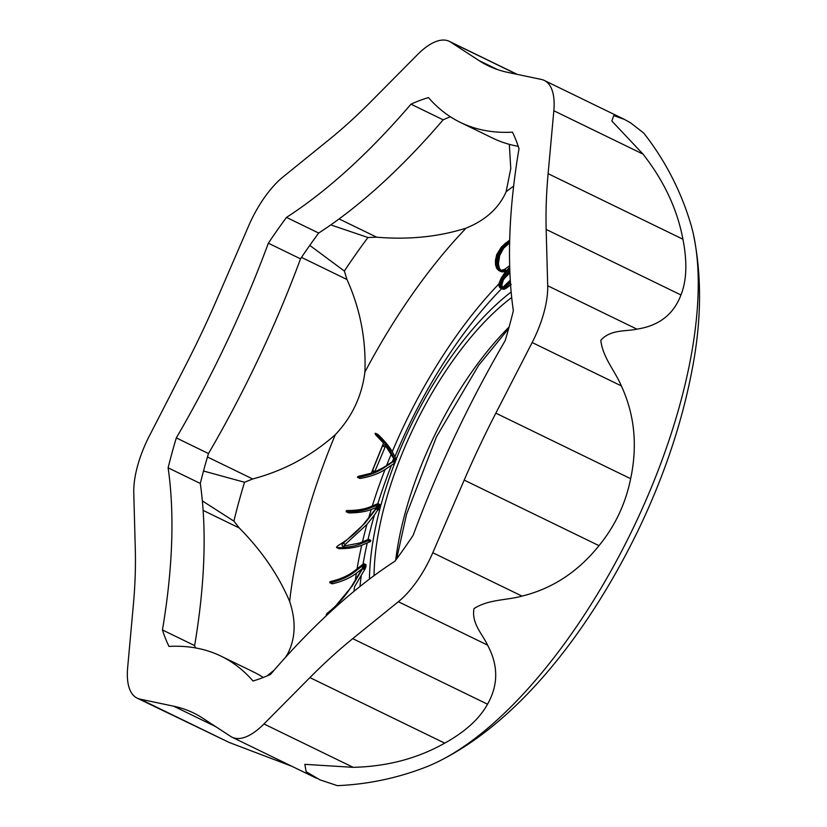 <?xml version="1.0" encoding="UTF-8"?>
<svg xmlns="http://www.w3.org/2000/svg" width="827" height="827" viewBox="0 0 827 827"><rect width="100%" height="100%" fill="white"/><g stroke="black" fill="none" stroke-linecap="round" stroke-linejoin="round"><path stroke-width="1.24" d="M253.021 681.003A322.168 135.638 -64.1 0 0 270.491 674.418A532.557 224.22 115.9 0 1 394.965 561.192A322.168 135.638 -64.1 0 0 413.118 535.379A532.557 224.22 115.9 0 1 505.152 340.672A322.168 135.638 -64.1 0 0 513.34 310.776A532.557 224.22 115.9 0 1 519.015 148.643A322.168 135.638 -64.1 0 0 512.451 132.155A532.557 224.22 115.9 0 1 460.391 122.417A532.557 224.22 115.9 0 1 428.448 97.586A322.168 135.638 -64.1 0 0 410.978 104.171A532.557 224.22 115.9 0 1 286.493 217.398A322.168 135.638 -64.1 0 0 268.351 243.2A532.557 224.22 115.9 0 1 176.316 437.907A322.168 135.638 -64.1 0 0 168.119 467.813A532.557 224.22 115.9 0 1 162.443 629.947A322.168 135.638 -64.1 0 0 169.008 646.425A532.557 224.22 115.9 0 1 221.078 656.173A532.557 224.22 115.9 0 1 253.021 681.003M478.895 60.505A469.436 197.653 115.9 0 0 487.992 65.653A469.436 197.653 115.9 0 0 507.788 72.394L541.365 79.444A69.695 29.348 115.9 0 1 544.3 80.446A69.695 29.348 115.9 0 1 553.832 110.746L548.115 173.67A469.436 197.653 115.9 0 0 546.161 229.43L547.701 285.76A69.695 29.348 115.9 0 1 532.154 342.543L495.849 413.149A469.436 197.653 115.9 0 0 464.195 480.105L432.79 552.736A69.695 29.348 115.9 0 1 398.345 601.725L352.726 638.651A469.436 197.653 115.9 0 0 309.908 677.592L263.958 723.956A69.695 29.348 115.9 0 1 232.139 737.239A69.695 29.348 115.9 0 1 230.785 736.475L202.563 718.084A469.436 197.653 115.9 0 0 193.477 712.936A469.436 197.653 115.9 0 0 173.68 706.196L140.104 699.146A69.695 29.348 115.9 0 1 137.158 698.143A69.695 29.348 115.9 0 1 127.637 667.844L133.354 604.919A469.436 197.653 115.9 0 0 135.297 549.159L133.767 492.82A69.695 29.348 115.9 0 1 149.315 436.046L185.61 365.441A469.436 197.653 115.9 0 0 217.263 298.475L248.669 225.854A69.695 29.348 115.9 0 1 283.123 176.864L328.743 139.939A469.436 197.653 115.9 0 0 371.55 100.997L417.501 54.634A69.695 29.348 115.9 0 1 449.33 41.35A69.695 29.348 115.9 0 1 450.674 42.115L478.895 60.505L497.658 69.623M690.225 222.205A332.402 139.949 115.9 0 1 693.181 233.286A332.402 139.949 115.9 0 1 631.869 530.862A332.402 139.949 115.9 0 1 435.684 762.845A332.402 139.949 115.9 0 1 425.099 767.384C396.795 778.279 367.57 784.358 337.364 785.65L319.977 779.84L306.145 771.694L304.843 764.344L353.16 767.332C387.15 766.526 417.666 758.462 444.709 743.142C465.239 731.761 479.515 718.777 487.527 704.201C498.423 685.004 498.433 665.311 487.537 645.101C482.875 634.64 471.266 623.548 473.985 608.61C488.654 599.162 506.889 600.402 521.992 596.102C552.312 588.679 577.98 571.86 598.996 545.655C615.009 526.096 625.563 503.777 630.65 478.699C637.689 445.546 634.588 414.616 621.346 385.909C615.247 371.282 602.676 357.45 600.816 340.269C610.615 329.198 626.06 331.617 636.893 329.136C658.912 325.817 673.602 314.436 680.962 294.97C686.73 280.477 687.371 261.89 682.916 239.22C677.282 209.252 663.988 180.886 643.024 154.111L611.856 121.021L613.737 115.584L624.54 119.46L630.556 122.809L643.768 133.106C664.722 159.89 680.197 189.559 690.194 222.132M137.158 698.143L229.296 742.512L291.869 766.278M384.948 444.626L382.519 445.898L372.605 470.387L373.711 472.393L383.201 467.689L392.349 461.735L393.673 458.458L384.689 444.409M394.293 458.427L393.125 461.621L382.88 468.516C376.409 472.672 368.232 475.618 358.349 477.365L357.45 477.179L358.184 476.393L371.333 473.147L383.511 443.065L375.386 434.526L375.189 433.348L376.058 433.627C382.632 440.047 387.315 445.722 390.106 450.663L394.293 458.427L396.174 459.336M372.936 472.393L373.711 472.393M374.579 472.052L385.733 445.608M357.781 477.375L360.489 478.409C370.382 476.662 378.559 473.716 385.031 469.56L395.089 462.81M358.039 477.386L360.179 478.43M357.615 477.344L359.931 478.419M358.349 477.365L360.489 478.409M202.367 500.924L233.886 521.124L239.251 527.967C261.714 550.679 278.523 575.189 289.657 601.477C296.149 620.974 295.539 638.33 287.827 653.547L285.387 657.486M309.763 245.381L344.363 271.049L346.958 279.495C360.19 308.771 366.175 339.639 364.903 372.098C361.864 396.174 352.013 417.015 335.348 434.64C311.376 455.956 283.816 470.739 252.669 478.967L244.534 482.255L203.514 471.018M509.318 144.332L510.776 168.512L506.124 191.761C498.96 208.063 485.635 220.178 466.139 228.118C438.703 236.842 408.879 239.871 376.688 237.204L367.953 237.494L330.769 224.903M503.188 270.222L505.328 271.266L504.594 271.525L501.627 271.804L498.629 270.45L501.121 270.78L505.349 269.478M396.443 459.471L392.246 451.697C389.455 446.756 384.772 441.08 378.208 434.671L375.623 433.327M357.533 477.324L359.766 478.388M346.224 511.758L346.327 510.724L347.278 510.538C356.365 510.507 363.766 509.37 369.483 507.137L377.97 503.633L376.099 508.915L364.769 523.408L343.143 543.318C341.716 544.838 341.747 545.789 343.246 546.192L359.859 542.967L368.573 539.318L367.953 540.734L359.569 544.238C353.863 546.482 346.451 547.608 337.344 547.639L336.506 547.226L337.767 545.768C348.653 539.369 357.75 531.544 365.069 522.313L376.182 508.15L376.461 505.452L369.08 508.46C363.373 510.683 356.003 511.82 346.978 511.851L349.118 512.895C358.163 512.864 365.534 511.727 371.22 509.504L376.626 507.364M336.599 547.546L339.494 548.683C348.591 548.652 355.992 547.526 361.719 545.282L370.403 541.561L370.806 540.393L368.625 539.328M327.161 614.916L326.138 614.75L327.192 613.241C337.437 605.261 345.851 595.791 352.457 584.834L362.484 568.066L362.226 565.916L354.214 572.191C348.022 576.915 340.197 580.399 330.728 582.642L332.878 583.686C342.357 581.433 350.183 577.949 356.354 573.235L362.061 568.852M509.649 242.89L503.612 248.265L499.663 255.522L498.433 263.658L499.198 267.7L500.842 270.481M375.83 433.451L377.98 434.495M376.058 433.627L378.208 434.671M394.355 458.582L396.133 459.44M392.949 461.766L394.861 462.707M511.22 284.312L505.039 288.933L503.064 289.264L500.376 288.044L503.705 287.496L510.393 282.059M369.452 579.127A211.836 89.192 115.9 0 1 511.158 291.993M353.987 591.346A269.178 113.33 115.9 0 1 354.494 586.87L365.214 568.614L366.03 564.81L363.787 563.601L362.557 568.676L352.343 585.826L331.741 610.677M344.208 546.13L345.086 544.528L366.909 524.452L374.404 515.087L379.831 506.724L380.224 504.728L378.042 503.653M374.083 575.664A203.814 85.812 115.9 0 1 511.696 297.503M393.125 461.621L394.944 462.5M393.249 461.497L394.996 462.345M393.363 461.373L395.058 462.19M393.456 461.239L395.11 462.045M393.538 461.115L395.172 461.911M393.631 460.97L395.223 461.755M393.724 460.815L395.296 461.58M393.817 460.608L395.378 461.373M393.931 460.37L395.471 461.125M394.045 460.091L395.585 460.835M394.159 459.812L395.688 460.556M368.666 539.349L370.806 540.424M368.408 540.341L370.548 541.396L368.408 540.341M346.978 511.851L349.118 512.895M337.344 547.639L339.494 548.683M367.953 540.734L370.103 541.778M342.626 546.089L343.246 546.192M368.139 540.62L370.279 541.664M336.744 547.588L338.894 548.632M336.982 547.629L339.122 548.673M329.818 582.715L329.88 581.805L330.821 581.453C340.342 579.2 348.208 575.716 354.401 570.971L363.787 563.601M362.795 565.72L362.226 565.916L363.012 566.299M330.728 582.642L332.878 583.686M510.331 281.966L503.054 287.589L501.141 287.589L499.787 285.377L500.025 282.172L501.71 277.831L507.571 269.519L509.711 270.563L503.261 280.136L501.875 284.829L502.434 287.744M505.669 269.912L504.821 269.509L504.966 272.424L501.183 278.223L499.126 283.082L498.991 286.09L500.376 288.044M507.902 244.058L505.762 243.014L509.649 241.195M507.034 244.761L504.883 243.717L505.762 243.014M509.577 265.715L504.666 269.375L501.059 270.377L498.216 268.909L496.531 264.723L496.427 259.213L497.906 253.372L500.728 248.172L504.883 243.717M507.571 269.519L509.67 267.431M508.884 240.636L501.42 246.942L496.665 254.695L495.445 260.371L495.487 264.599L496.676 268.341L498.629 270.45M501.183 271.68L499.043 270.636M501.627 271.804L499.487 270.76M502.123 271.876L499.984 270.832M502.671 271.887L500.521 270.842M503.261 271.825L501.121 270.78M503.901 271.711L501.762 270.667M504.594 271.525L502.444 270.481M505.69 270.739L503.974 269.902M221.078 656.173L253.248 671.824A532.557 224.22 115.9 0 1 263.275 677.468M518.271 146.338A532.557 224.22 115.9 0 1 492.572 138.068L460.391 122.417M450.364 116.762A322.168 135.638 -64.1 0 0 443.158 119.822A532.557 224.22 115.9 0 1 318.674 233.049A322.168 135.638 -64.1 0 0 300.532 258.851A532.557 224.22 115.9 0 1 208.487 453.558A322.168 135.638 -64.1 0 0 200.299 483.464A532.557 224.22 115.9 0 1 194.624 645.587A322.168 135.638 -64.1 0 0 195.379 647.903M274.182 670.128L266.987 675.959M233.886 521.124A358.329 150.865 115.9 0 1 244.534 482.255M344.363 271.049A358.329 150.865 115.9 0 1 367.953 237.494M394.241 459.574L395.782 460.319M394.303 459.378L395.854 460.132M394.345 459.212L395.916 459.977M394.365 459.078L395.968 459.853M394.386 458.944L396.009 459.74M394.386 458.82L396.05 459.636M394.376 458.706L396.092 459.533M368.263 540.517L370.403 541.561M368.346 540.434L370.486 541.478M368.387 540.382L370.527 541.427M368.428 540.31L370.568 541.354M368.46 540.227L370.61 541.261M368.511 540.062L370.661 541.106M368.584 539.824L370.723 540.868M368.635 539.597L370.775 540.641M368.656 539.452L370.806 540.496M368.656 539.338L370.796 540.382M376.099 508.915L378.239 509.959M376.223 508.729L378.363 509.773M376.347 508.543L378.487 509.577M376.461 508.336L378.611 509.38M376.585 508.14L378.725 509.184M376.698 507.933L378.849 508.977M376.812 507.716L378.962 508.76M376.936 507.499L379.076 508.543M377.05 507.271L379.19 508.316M377.164 507.034L379.304 508.078M377.267 506.806L379.417 507.85M377.319 506.693L379.459 507.737M377.37 506.569L379.51 507.613M377.422 506.424L379.572 507.468M377.484 506.269L379.634 507.313M377.546 506.093L379.696 507.137M377.619 505.897L379.758 506.93M377.681 505.679L379.831 506.724M377.753 505.442L379.903 506.486M377.825 505.194L379.975 506.238M377.898 504.956L380.038 506M378.011 504.501L380.162 505.545M378.084 504.181L380.224 505.214M378.104 503.953L380.255 504.997M378.115 503.819L380.255 504.863M378.104 503.736L380.244 504.78M378.084 503.684L380.224 504.728M346.368 511.799L348.508 512.843M346.606 511.841L348.746 512.885M362.557 568.676L364.697 569.72M362.66 568.459L364.81 569.503M362.774 568.242L364.914 569.286M362.867 568.025L365.017 569.059M362.97 567.798L365.12 568.842M363.063 567.57L365.214 568.614M363.156 567.332L365.307 568.376M363.249 567.105L365.4 568.139M363.342 566.857L365.482 567.901M363.425 566.619L365.575 567.663M363.508 566.381L365.648 567.425M363.539 566.257L365.689 567.301M363.57 566.144L365.72 567.188M363.611 565.999L365.751 567.043M363.653 565.844L365.792 566.888M363.684 565.678L365.834 566.722M363.725 565.492L365.865 566.536M363.756 565.286L365.906 566.33M363.787 565.068L365.937 566.113M363.828 564.841L365.968 565.885M363.849 564.634L365.999 565.678M363.89 564.231L366.03 565.265M363.901 563.952L366.041 564.996M363.88 563.766L366.03 564.81M363.859 563.673L365.999 564.717M363.828 563.621L365.968 564.665M329.849 582.725L331.989 583.769M329.932 582.735L332.072 583.779M330.087 582.735L332.237 583.779M330.345 582.715L332.485 583.759M501.813 287.775L500.697 287.227M502.061 287.775L500.5 287.021M502.351 287.765L500.335 286.793M502.33 287.589L500.19 286.545M503.064 289.264L500.924 288.22M503.653 289.295L501.513 288.251M504.315 289.181L502.165 288.147M505.039 288.933L502.899 287.889M505.845 288.54L503.705 287.496M506.744 287.992L504.594 286.948M507.726 287.3L505.576 286.256M508.801 286.452L506.651 285.418M509.97 285.46L507.819 284.416M510.517 283.971L509.081 283.268M502.206 287.331L500.056 286.287M502.092 287.052L499.953 286.008M501.999 286.742L499.859 285.697M501.937 286.421L499.787 285.377M501.886 286.07L499.735 285.036M501.855 285.708L499.715 284.664M501.855 285.315L499.704 284.271M501.875 284.829L499.735 283.785M501.948 284.312L499.797 283.279M502.041 283.775L499.901 282.731M502.175 283.216L500.025 282.172M502.33 282.627L500.19 281.583M502.527 282.028L500.387 280.984M502.744 281.418L500.604 280.374M502.992 280.787L500.852 279.743M503.261 280.136L501.121 279.092M503.571 279.443L501.431 278.41M504.139 278.306L501.989 277.262M508.781 243.427L506.631 242.394M509.608 242.869L507.499 241.846M509.628 241.991L508.367 241.381M499.859 270.15L499.229 269.84M500.511 270.315L498.702 269.437M500.366 269.953L498.216 268.909M499.921 269.313L497.782 268.268M499.539 268.558L497.389 267.514M499.198 267.7L497.048 266.656M498.898 266.728L496.758 265.684M498.681 265.767L496.531 264.723M498.526 264.733L496.376 263.689M498.433 263.658L496.283 262.614M498.412 262.552L496.262 261.508M498.454 261.415L496.314 260.371M498.567 260.257L496.427 259.213M498.753 259.089L496.603 258.045M498.991 257.91L496.851 256.866M499.301 256.721L497.151 255.677M499.663 255.522L497.523 254.478M500.046 254.416L497.906 253.372M500.5 253.32L498.35 252.276M501.007 252.245L498.857 251.201M501.575 251.212L499.425 250.167M502.196 250.199L500.046 249.154M502.878 249.216L500.728 248.172M503.612 248.265L501.462 247.221M504.398 247.335L502.258 246.291M505.256 246.425L503.105 245.381M506.155 245.536L504.015 244.503M504.77 277.148L502.62 276.104M505.452 276.011L503.312 274.967M506.196 274.895L504.046 273.851M506.992 273.789L504.842 272.745M507.84 272.703L505.7 271.659M508.75 271.628L506.6 270.584M509.752 269.033L508.595 268.465M162.443 629.947L194.624 645.587M168.119 467.813L200.299 483.464M176.316 437.907L208.487 453.558M268.351 243.2L300.532 258.851M286.493 217.398L318.674 233.049M410.978 104.171L443.158 119.822M395.709 560.179A203.814 85.812 115.9 0 1 509.101 327.006M398.345 601.725L487.537 645.101M432.79 552.736L521.992 596.102M464.195 480.105L598.996 545.655M389.755 451.48A269.178 113.33 115.9 0 1 390.106 450.663M382.88 468.516A269.178 113.33 115.9 0 1 383.201 467.689M392.525 456.287A258.789 108.957 115.9 0 1 392.846 455.512M389.238 464.443A258.789 108.957 115.9 0 1 389.538 463.668M374.755 471.431L372.605 470.387M287.889 654.736A328.515 138.316 115.9 0 1 287.827 653.547M289.657 601.477A328.515 138.316 115.9 0 1 335.348 434.64M364.903 372.098A328.515 138.316 115.9 0 1 466.139 228.118M506.124 191.761A328.515 138.316 115.9 0 1 513.639 186.116M392.246 451.697A269.178 113.33 115.9 0 1 498.96 283.878M372.295 506.021A269.178 113.33 115.9 0 1 385.031 469.56M368.821 517.619A269.178 113.33 115.9 0 1 371.22 509.504M357.057 568.935A269.178 113.33 115.9 0 1 361.719 545.282M355.352 580.099A269.178 113.33 115.9 0 1 356.354 573.235M384.669 446.942L382.519 445.898M394.986 456.556A258.789 108.957 115.9 0 1 501.648 288.664M359.952 586.519A258.789 108.957 115.9 0 1 361.254 575.757M363.053 564.128A258.789 108.957 115.9 0 1 367.198 543.112M368.005 539.576A258.789 108.957 115.9 0 1 374.404 515.087M377.846 503.664A258.789 108.957 115.9 0 1 391.378 465.487M502.589 287.703A258.789 108.957 115.9 0 1 510.269 280.177M352.726 638.651L487.527 704.201M365.058 542.067A258.789 108.957 115.9 0 1 365.338 540.796M374.559 506.289A258.789 108.957 115.9 0 1 374.972 504.966M369.08 508.46A269.178 113.33 115.9 0 1 369.483 507.137M372.253 514.043A258.789 108.957 115.9 0 1 372.574 512.926M364.769 523.408A269.178 113.33 115.9 0 1 365.069 522.313M359.569 544.238A269.178 113.33 115.9 0 1 359.859 542.967M354.214 572.191A269.178 113.33 115.9 0 1 354.401 570.971M343.143 543.318L345.293 544.362M360.158 567.611A258.789 108.957 115.9 0 1 360.355 566.392M359.114 574.713A258.789 108.957 115.9 0 1 359.249 573.7M352.343 585.826A269.178 113.33 115.9 0 1 352.457 584.834M503.86 278.875A269.178 113.33 115.9 0 1 509.908 272.962M499.632 287.486A258.789 108.957 115.9 0 1 500.335 286.783M501.028 278.513A269.178 113.33 115.9 0 1 501.71 277.831M203.132 510.404L239.251 527.967M207.474 456.99L252.669 478.967M339.091 218.917L376.688 237.204M301.504 257.393L346.958 279.495M309.908 677.592L444.709 743.142M263.958 723.956L353.16 767.332M553.832 110.746L643.024 154.111M450.674 42.115L516.865 74.296M548.115 173.67L682.916 239.22M546.161 229.43L680.962 294.97M547.701 285.76L636.893 329.136M140.104 699.146L229.296 742.512M173.68 706.196L215.609 726.582M386.591 465.539A269.178 113.33 115.9 0 1 391.254 454.075M362.484 541.923A269.178 113.33 115.9 0 1 366.909 524.452M495.849 413.149L630.65 478.699M532.154 342.543L621.346 385.909M693.181 233.286C702.123 275.66 701.627 321.827 691.713 371.799C681.469 424.592 663.481 477.737 637.741 531.223C586.539 636.056 515.138 724.855 435.684 762.845M316.359 778.186L232.139 737.239M624.044 119.222L544.3 80.446M517.257 74.378L449.33 41.35M396.629 558.938L406.564 514.218L436.439 436.894L478.616 365.348L508.688 328.495"/></g></svg>
